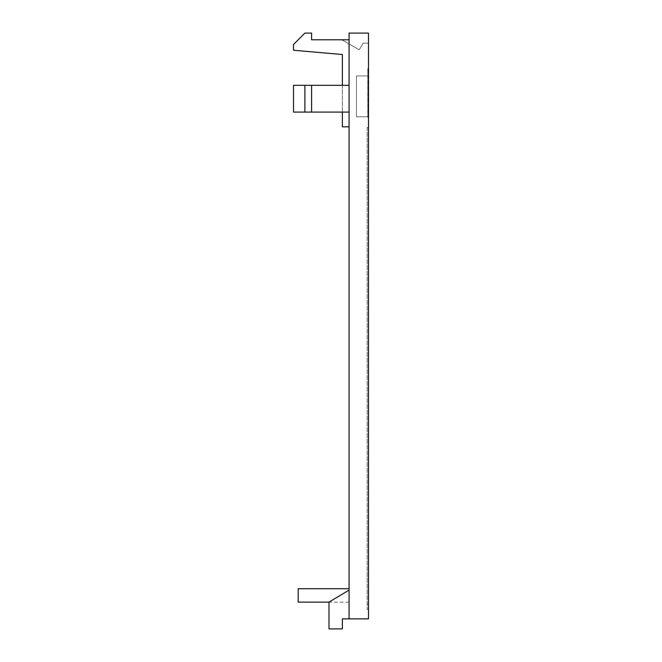 <?xml version="1.0" encoding="UTF-8"?>
<svg xmlns="http://www.w3.org/2000/svg" width="662" height="662" viewBox="0 0 662 662"><rect width="100%" height="100%" fill="white"/><g stroke="black" fill="none" stroke-linecap="round" stroke-linejoin="round"><path stroke-width="0.5" stroke-dasharray="3.31 2.48" d="M349.073 618.862L342.378 618.862L342.378 628.9L328.989 628.9L328.989 602.122L349.073 590.074L349.073 618.862L342.378 618.862L342.378 628.9L328.989 628.9L328.989 602.122L349.073 590.074L328.989 602.122L328.989 628.9L342.378 628.9L342.378 618.862L349.073 618.862L349.073 33.1L349.073 126.823L349.073 39.794L341.873 39.794L359.267 49.832L341.873 39.794L349.073 39.794L349.073 33.1L368.486 33.1L349.073 33.1L368.486 33.1L368.486 43.138L363.132 43.138L359.267 49.832L363.132 43.138L368.486 43.138L368.486 33.1L368.486 618.862L349.073 618.862L349.073 590.074M367.153 132.847L367.153 603.926L367.153 132.847L368.486 132.847L368.486 603.926L368.486 132.847L367.153 132.847M367.153 127.493L367.153 609.288L367.153 127.493L368.486 127.493L368.486 609.288L368.486 127.493L367.153 127.493M367.153 603.926L368.486 603.926L367.153 603.926M367.815 116.777L367.815 117.356L368.486 117.356L368.486 68.666L368.486 117.356L368.486 116.777L368.486 117.356L367.815 117.356L367.815 68.666L367.815 117.356L367.815 75.948L367.815 116.777L368.486 116.777L356.437 116.777L367.815 116.777M367.815 68.666L367.815 75.948L367.815 68.666L368.486 68.666L368.486 75.948L368.486 68.666L367.815 68.666M367.815 75.948L356.437 75.948L356.437 116.777L356.437 75.948L367.815 75.948M367.815 117.356L368.486 117.356L367.815 117.356M349.073 85.315L349.073 112.093L349.073 85.315L349.073 112.093L349.073 85.315L293.514 85.315L349.073 85.315L311.587 85.315L311.587 112.093L349.073 112.093L293.514 112.093L311.587 112.093L311.587 85.315L311.587 112.093M349.073 588.733L349.073 602.122L349.073 588.733L298.198 588.733L298.198 602.122M349.073 126.823L342.378 126.823L342.378 54.524L293.514 50.246L293.514 44.478L304.892 33.1L311.587 33.1L311.587 39.794L349.073 39.794M342.378 85.315L342.378 112.093M349.073 112.093L293.514 112.093L293.514 85.315L293.514 112.093L293.514 85.315L311.587 85.315M304.892 85.315L304.892 112.093M368.486 609.288L367.153 609.288L368.486 609.288M349.073 602.122L328.989 602.122"/><path stroke-width="0.99" d="M349.073 618.862L368.486 618.862L368.486 33.1L349.073 33.1L349.073 618.862L342.378 618.862L342.378 628.9L328.989 628.9L328.989 602.122L298.198 602.122L298.198 588.733L349.073 588.733M349.073 590.074L328.989 602.122M349.073 39.794L311.587 39.794L311.587 33.1L304.892 33.1L293.514 44.478L293.514 50.246L342.378 54.524L342.378 85.315M342.378 112.093L342.378 126.823L349.073 126.823M349.073 112.093L293.514 112.093L293.514 85.315L311.587 85.315L311.587 112.093M349.073 85.315L311.587 85.315M304.892 85.315L304.892 112.093"/></g></svg>
